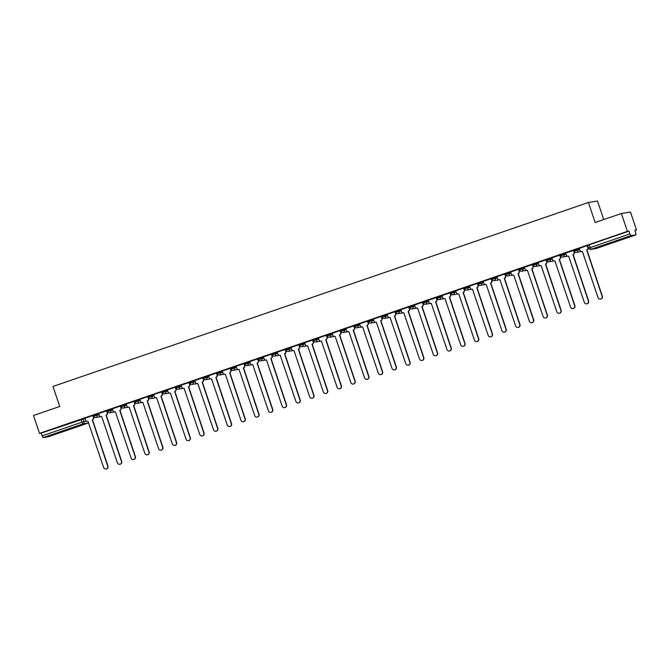 <?xml version="1.0" encoding="UTF-8"?>
<svg xmlns="http://www.w3.org/2000/svg" width="670" height="670" viewBox="0 0 670 670"><rect width="100%" height="100%" fill="white"/><g stroke="black" fill="none" stroke-linecap="round" stroke-linejoin="round"><path stroke-width="1" d="M98.758 413.717L93.339 415.233M112.493 409.002L107.074 410.517M126.22 404.286L120.809 405.802M139.955 399.563L134.544 401.079M153.69 394.848L148.271 396.364M167.425 390.124L162.006 391.64M181.16 385.409L175.741 386.925M194.886 380.686L189.476 382.202M208.621 375.971L203.211 377.486M222.356 371.255L216.938 372.771M236.091 366.532L230.673 368.048M249.826 361.817L244.408 363.333M263.553 357.093L258.143 358.609M277.288 352.378L271.878 353.894M291.023 347.663L285.571 349.179L285.906 350.167L291.358 348.651M304.758 342.94L299.306 344.455L299.641 345.444L305.093 343.928M318.493 338.224L313.041 339.74L313.367 340.728L318.82 339.213M332.22 333.501L326.809 335.017M345.954 328.786L340.544 330.302M359.69 324.062L354.271 325.578M373.425 319.347L368.006 320.863M387.159 314.632L381.741 316.148M400.886 309.909L395.476 311.424M414.621 305.193L409.211 306.709M428.356 300.47L422.938 301.986M442.091 295.755L436.673 297.271M455.826 291.031L450.407 292.547M469.553 286.316L464.143 287.832M483.288 281.601L477.878 283.117M497.023 276.878L491.604 278.393M510.758 272.162L505.339 273.678M524.493 267.439L519.074 268.955M538.219 262.724L532.809 264.24M551.954 258L546.544 259.524M565.689 253.285L560.271 254.801M579.424 248.57L574.006 250.086M621.266 239.684L612.841 242.272L621.266 239.684M60.669 432.301L52.235 434.889L60.669 432.301M634.976 230.43L636.5 229.91L634.892 230.17L636.081 234.802L630.922 235.639L591.041 249.341L596.191 248.511L636.073 234.81L596.191 248.511A1.893 1.859 80.8 0 1 595.89 248.587A1.893 1.893 0 0 0 596.2 248.503M603.754 219.559L597.506 201.008L588.411 202.474L595.153 222.515L621.392 213.495L627.405 231.376L39.513 433.373L33.5 415.492L59.73 406.481L52.989 386.448L588.411 202.474M621.392 213.495L630.487 212.03L636.5 229.91M48.19 436.798L88.072 423.097L48.19 436.798L43.031 437.636L41.13 433.113L85.023 418.44M41.13 433.113L39.513 433.373M629.013 231.117L589.139 244.818L591.041 249.341A1.893 1.859 80.8 0 1 588.679 248.151L629.951 233.897L629.013 231.117L627.405 231.376M629.951 233.897L630.922 235.639M588.059 247.515L587.213 245.655L579.29 248.377L579.986 250.245A1.893 1.859 -99.2 0 0 582.356 251.443L598.059 297.664A2.178 2.136 -99.2 0 0 600.429 299.122A2.178 2.136 -99.2 0 0 602.104 296.274L586.669 249.96A1.893 1.859 -99.2 0 0 587.825 247.557L588.059 247.515A1.893 1.859 80.8 0 1 586.903 249.918L602.338 296.232A2.178 2.136 80.8 0 1 600.546 299.096M573.696 250.354L565.555 253.101L566.259 254.969A1.893 1.859 -99.2 0 0 568.621 256.158L584.324 302.379A2.178 2.136 -99.2 0 0 586.694 303.837A2.178 2.136 -99.2 0 0 588.369 300.989L572.934 254.675A1.893 1.859 -99.2 0 0 574.09 252.272L574.324 252.238A1.893 1.859 80.8 0 1 573.168 254.642L588.612 300.956A2.178 2.136 80.8 0 1 586.811 303.82M551.887 257.799L552.524 259.684A1.893 1.859 -99.2 0 0 554.886 260.881L570.589 307.103A2.178 2.136 -99.2 0 0 572.959 308.56A2.178 2.136 -99.2 0 0 574.642 305.713L559.199 259.399A1.893 1.859 -99.2 0 0 560.355 256.995L560.019 255.052L551.887 257.808M546.862 261.677L546.017 259.818L538.094 262.54L538.789 264.407A1.893 1.859 -99.2 0 0 541.151 265.596L556.854 311.818A2.178 2.136 -99.2 0 0 559.232 313.275A2.178 2.136 -99.2 0 0 560.907 310.428L545.464 264.114A1.893 1.859 -99.2 0 0 546.62 261.71L546.862 261.677A1.893 1.859 80.8 0 1 545.707 264.072L561.142 310.386A2.178 2.136 80.8 0 1 559.35 313.25M532.491 264.508L524.426 267.246M510.682 271.953L511.319 273.846A1.893 1.859 -99.2 0 0 513.689 275.035L529.392 321.257A2.178 2.136 -99.2 0 0 531.762 322.714A2.178 2.136 -99.2 0 0 533.437 319.866L518.002 273.553A1.893 1.859 -99.2 0 0 519.158 271.149L518.823 269.206L510.691 271.961M505.657 275.831L504.812 273.971L496.889 276.693L497.592 278.561A1.893 1.859 -99.2 0 0 499.954 279.75L515.657 325.972A2.178 2.136 -99.2 0 0 518.027 327.429A2.178 2.136 -99.2 0 0 519.702 324.582L504.267 278.268A1.893 1.859 -99.2 0 0 505.423 275.873L505.657 275.831A1.893 1.859 80.8 0 1 504.502 278.234L519.945 324.548A2.178 2.136 80.8 0 1 518.144 327.412M491.294 278.661L483.162 281.408L483.857 283.276A1.893 1.859 -99.2 0 0 486.219 284.474L501.922 330.695A2.178 2.136 -99.2 0 0 504.292 332.153A2.178 2.136 -99.2 0 0 505.976 329.305L490.532 282.991A1.893 1.859 -99.2 0 0 491.688 280.588L491.931 280.546A1.893 1.859 80.8 0 1 490.767 282.949L506.21 329.263A2.178 2.136 80.8 0 1 504.418 332.127M469.486 286.107L470.122 288A1.893 1.859 -99.2 0 0 472.484 289.189L488.187 335.41A2.178 2.136 -99.2 0 0 490.566 336.868A2.178 2.136 -99.2 0 0 492.241 334.02L476.797 287.706A1.893 1.859 -99.2 0 0 477.953 285.303L477.618 283.36L469.486 286.115M464.461 289.984L463.615 288.125L455.692 290.847L456.387 292.715A1.893 1.859 -99.2 0 0 458.757 293.912L474.461 340.134A2.178 2.136 -99.2 0 0 476.831 341.591A2.178 2.136 -99.2 0 0 478.506 338.735L463.07 292.43A1.893 1.859 -99.2 0 0 464.226 290.026L464.461 289.984A1.893 1.859 80.8 0 1 463.305 292.388L478.74 338.702A2.178 2.136 80.8 0 1 476.948 341.566M450.089 292.824L441.957 295.571L442.652 297.438A1.893 1.859 -99.2 0 0 445.022 298.627L460.726 344.849A2.178 2.136 -99.2 0 0 463.096 346.306A2.178 2.136 -99.2 0 0 464.771 343.459L449.336 297.145A1.893 1.859 -99.2 0 0 450.491 294.741L450.726 294.708A1.893 1.859 80.8 0 1 449.57 297.103L465.014 343.417A2.178 2.136 80.8 0 1 463.213 346.281M436.363 297.539L428.289 300.277M422.628 302.262L414.496 305.001L415.191 306.868A1.893 1.859 -99.2 0 0 417.552 308.066L433.256 354.288A2.178 2.136 -99.2 0 0 435.626 355.745A2.178 2.136 -99.2 0 0 437.309 352.897L421.866 306.584A1.893 1.859 -99.2 0 0 423.021 304.18L423.264 304.138A1.893 1.859 80.8 0 1 422.108 306.542L437.544 352.856A2.178 2.136 80.8 0 1 435.751 355.72M409.529 308.862L408.683 307.002L400.76 309.724L401.456 311.592A1.893 1.859 -99.2 0 0 403.817 312.781L419.521 359.003A2.178 2.136 -99.2 0 0 421.899 360.46A2.178 2.136 -99.2 0 0 423.574 357.613L408.13 311.299A1.893 1.859 -99.2 0 0 409.295 308.895L409.529 308.862A1.893 1.859 80.8 0 1 408.373 311.265L423.809 357.579A2.178 2.136 80.8 0 1 422.016 360.443M395.794 313.577L394.948 311.717L387.026 314.439L387.721 316.307A1.893 1.859 -99.2 0 0 390.091 317.505L405.794 363.726A2.178 2.136 -99.2 0 0 408.164 365.184A2.178 2.136 -99.2 0 0 409.839 362.336L394.404 316.022A1.893 1.859 -99.2 0 0 395.56 313.619L395.794 313.577A1.893 1.859 80.8 0 1 394.638 315.98L410.074 362.294A2.178 2.136 80.8 0 1 408.281 365.158M382.059 318.3L381.213 316.441L373.291 319.163L373.986 321.031A1.893 1.859 -99.2 0 0 376.356 322.22L392.059 368.441A2.178 2.136 -99.2 0 0 394.429 369.899A2.178 2.136 -99.2 0 0 396.104 367.051L380.669 320.737A1.893 1.859 -99.2 0 0 381.825 318.334L382.059 318.3A1.893 1.859 80.8 0 1 380.903 320.704L396.347 367.009A2.178 2.136 80.8 0 1 394.546 369.882M368.324 323.015L367.478 321.156L359.555 323.878L360.259 325.746A1.893 1.859 -99.2 0 0 362.621 326.935L378.324 373.165A2.178 2.136 -99.2 0 0 380.694 374.622A2.178 2.136 -99.2 0 0 382.377 371.766L366.934 325.461A1.893 1.859 -99.2 0 0 368.09 323.057L368.324 323.015A1.893 1.859 80.8 0 1 367.168 325.419L382.612 371.733A2.178 2.136 80.8 0 1 380.811 374.597M353.961 325.854L345.829 328.593L346.524 330.469A1.893 1.859 -99.2 0 0 348.886 331.658L364.589 377.88A2.178 2.136 -99.2 0 0 366.967 379.337A2.178 2.136 -99.2 0 0 368.642 376.49L353.199 330.176A1.893 1.859 -99.2 0 0 354.355 327.772L354.597 327.739A1.893 1.859 80.8 0 1 353.442 330.134L368.877 376.448A2.178 2.136 80.8 0 1 367.085 379.312M332.153 333.291L332.789 335.184A1.893 1.859 -99.2 0 0 335.151 336.373L350.854 382.595A2.178 2.136 -99.2 0 0 353.232 384.052A2.178 2.136 -99.2 0 0 354.907 381.205L339.464 334.891A1.893 1.859 -99.2 0 0 340.628 332.496L340.285 330.553L332.153 333.308M327.128 337.169L326.282 335.31L318.359 338.032L319.054 339.899A1.893 1.859 -99.2 0 0 321.424 341.097L337.127 387.319A2.178 2.136 -99.2 0 0 339.497 388.776A2.178 2.136 -99.2 0 0 341.172 385.928L325.737 339.615A1.893 1.859 -99.2 0 0 326.893 337.211L327.128 337.169A1.893 1.859 80.8 0 1 325.972 339.573L341.407 385.887A2.178 2.136 80.8 0 1 339.615 388.751M312.756 340.008L304.624 342.755L305.319 344.623A1.893 1.859 -99.2 0 0 307.689 345.812L323.392 392.034A2.178 2.136 -99.2 0 0 325.762 393.491A2.178 2.136 -99.2 0 0 327.437 390.644L312.002 344.33A1.893 1.859 -99.2 0 0 313.158 341.926L313.392 341.893A1.893 1.859 80.8 0 1 312.237 344.296L327.68 390.61A2.178 2.136 80.8 0 1 325.88 393.474M290.956 347.454L291.592 349.338A1.893 1.859 -99.2 0 0 293.954 350.536L309.657 396.757A2.178 2.136 -99.2 0 0 312.027 398.215A2.178 2.136 -99.2 0 0 313.711 395.367L298.267 349.053A1.893 1.859 -99.2 0 0 299.423 346.65L299.088 344.707L290.956 347.462M280.219 355.251L295.922 401.472A2.178 2.136 -99.2 0 0 298.301 402.93A2.178 2.136 -99.2 0 0 299.976 400.082L284.532 353.768A1.893 1.859 -99.2 0 0 285.688 351.365L285.353 349.422L277.162 352.194L277.857 354.062A1.893 1.859 -99.2 0 0 280.219 355.251L280.353 355.209A1.893 1.859 80.8 0 1 280.035 355.301M271.559 354.162L263.427 356.909L264.122 358.777A1.893 1.859 -99.2 0 0 266.484 359.966L282.187 406.196A2.178 2.136 -99.2 0 0 284.566 407.653A2.178 2.136 -99.2 0 0 286.241 404.797L270.806 358.484A1.893 1.859 -99.2 0 0 271.961 356.088L272.196 356.046A1.893 1.859 80.8 0 1 271.04 358.45L286.475 404.764A2.178 2.136 80.8 0 1 284.683 407.628M249.751 361.607L250.387 363.5A1.893 1.859 -99.2 0 0 252.758 364.689L268.461 410.911A2.178 2.136 -99.2 0 0 270.831 412.368A2.178 2.136 -99.2 0 0 272.506 409.521L257.071 363.207A1.893 1.859 -99.2 0 0 258.226 360.803L257.891 358.86L249.759 361.616M239.022 369.404L254.726 415.626A2.178 2.136 -99.2 0 0 257.096 417.083A2.178 2.136 -99.2 0 0 258.771 414.236L243.336 367.922A1.893 1.859 -99.2 0 0 244.491 365.527L243.88 363.626L235.957 366.348L236.652 368.215A1.893 1.859 -99.2 0 0 239.022 369.404L239.156 369.363A1.893 1.859 80.8 0 1 238.838 369.463M230.363 368.316L222.222 371.063L222.926 372.93A1.893 1.859 -99.2 0 0 225.287 374.128L240.991 420.35A2.178 2.136 -99.2 0 0 243.361 421.807A2.178 2.136 -99.2 0 0 245.044 418.959L229.601 372.646A1.893 1.859 -99.2 0 0 230.756 370.242L230.991 370.2A1.893 1.859 80.8 0 1 229.835 372.604L245.279 418.918A2.178 2.136 80.8 0 1 243.478 421.782M208.554 375.761L209.191 377.654A1.893 1.859 -99.2 0 0 211.553 378.843L227.256 425.065A2.178 2.136 -99.2 0 0 229.634 426.522A2.178 2.136 -99.2 0 0 231.309 423.675L215.866 377.361A1.893 1.859 -99.2 0 0 217.021 374.957L216.686 373.014L208.554 375.769M194.819 380.485L195.456 382.369A1.893 1.859 -99.2 0 0 197.817 383.567L213.521 429.788A2.178 2.136 -99.2 0 0 215.899 431.245A2.178 2.136 -99.2 0 0 217.574 428.39L202.139 382.084A1.893 1.859 -99.2 0 0 203.295 379.681L202.951 377.738L194.828 380.493M189.158 382.478L181.093 385.208M167.358 389.915L167.986 391.808A1.893 1.859 -99.2 0 0 170.356 392.997L186.059 439.219A2.178 2.136 -99.2 0 0 188.429 440.684A2.178 2.136 -99.2 0 0 190.104 437.828L174.669 391.514A1.893 1.859 -99.2 0 0 175.825 389.119L175.49 387.176L167.358 389.932M162.324 393.793L161.478 391.933L153.556 394.655L154.259 396.523A1.893 1.859 -99.2 0 0 156.621 397.72L172.324 443.942A2.178 2.136 -99.2 0 0 174.694 445.399A2.178 2.136 -99.2 0 0 176.377 442.552L160.934 396.238A1.893 1.859 -99.2 0 0 162.09 393.834L162.324 393.793A1.893 1.859 80.8 0 1 161.168 396.196L176.612 442.51A2.178 2.136 80.8 0 1 174.811 445.374M148.598 398.516L147.752 396.657L139.829 399.379L140.524 401.246A1.893 1.859 -99.2 0 0 142.886 402.435L158.589 448.657A2.178 2.136 -99.2 0 0 160.968 450.114A2.178 2.136 -99.2 0 0 162.642 447.267L147.199 400.953A1.893 1.859 -99.2 0 0 148.355 398.55L148.598 398.516A1.893 1.859 80.8 0 1 147.442 400.92L162.877 447.233A2.178 2.136 80.8 0 1 161.085 450.098M134.863 403.231L134.017 401.372L126.094 404.094L126.789 405.961A1.893 1.859 -99.2 0 0 129.151 407.159L144.854 453.381A2.178 2.136 -99.2 0 0 147.233 454.838A2.178 2.136 -99.2 0 0 148.908 451.99L133.472 405.677A1.893 1.859 -99.2 0 0 134.628 403.273L134.863 403.231A1.893 1.859 80.8 0 1 133.707 405.635L149.142 451.949A2.178 2.136 80.8 0 1 147.35 454.813M121.128 407.955L120.282 406.095L112.359 408.817L113.054 410.685A1.893 1.859 -99.2 0 0 115.424 411.874L131.127 458.096A2.178 2.136 -99.2 0 0 133.498 459.553A2.178 2.136 -99.2 0 0 135.173 456.706L119.737 410.392A1.893 1.859 -99.2 0 0 120.893 407.988L121.128 407.955A1.893 1.859 80.8 0 1 119.972 410.358L135.407 456.664A2.178 2.136 80.8 0 1 133.615 459.536M106.765 410.785L98.624 413.532L99.319 415.4A1.893 1.859 -99.2 0 0 101.689 416.589L117.392 462.819A2.178 2.136 -99.2 0 0 119.763 464.276A2.178 2.136 -99.2 0 0 121.438 461.421L106.002 415.115A1.893 1.859 -99.2 0 0 107.158 412.712L107.393 412.67A1.893 1.859 80.8 0 1 106.237 415.073L121.68 461.387A2.178 2.136 80.8 0 1 119.88 464.251M93.029 415.509L84.889 418.248L85.593 420.123A1.893 1.859 -99.2 0 0 87.954 421.313L103.657 467.534A2.178 2.136 -99.2 0 0 106.028 468.992A2.178 2.136 -99.2 0 0 107.711 466.144L92.267 419.83A1.893 1.859 -99.2 0 0 93.423 417.427L93.658 417.393A1.893 1.859 80.8 0 1 92.502 419.788L107.945 466.102A2.178 2.136 80.8 0 1 106.145 468.967M589.139 244.818L587.741 245.362M587.188 245.664L587.825 247.557M573.688 250.346L574.324 252.238M573.453 250.387L574.09 252.272M560.589 256.953A1.893 1.859 80.8 0 1 559.433 259.357L574.877 305.671A2.178 2.136 80.8 0 1 573.085 308.535M559.718 255.103L560.355 256.995M545.991 259.826L546.62 261.71M524.417 267.229L525.054 269.122A1.893 1.859 -99.2 0 0 527.424 270.312L543.127 316.541A2.178 2.136 -99.2 0 0 545.497 317.999A2.178 2.136 -99.2 0 0 547.172 315.143L531.737 268.829A1.893 1.859 -99.2 0 0 532.893 266.434L533.127 266.392A1.893 1.859 80.8 0 1 531.972 268.796L547.407 315.109A2.178 2.136 80.8 0 1 545.615 317.974M532.491 264.499L533.127 266.392M532.256 264.541L532.893 266.434M519.392 271.116A1.893 1.859 80.8 0 1 518.237 273.511L533.68 319.825A2.178 2.136 80.8 0 1 531.88 322.689M518.521 269.256L519.158 271.149M504.786 273.98L505.423 275.873M491.286 278.653L491.931 280.546M491.051 278.695L491.688 280.588M478.196 285.269A1.893 1.859 80.8 0 1 477.04 287.673L492.475 333.978A2.178 2.136 80.8 0 1 490.683 336.851M477.325 283.418L477.953 285.303M463.59 288.134L464.226 290.026M450.089 292.807L450.726 294.708M449.855 292.857L450.491 294.741M428.289 300.26L428.926 302.153A1.893 1.859 -99.2 0 0 431.287 303.342L446.991 349.564A2.178 2.136 -99.2 0 0 449.361 351.03A2.178 2.136 -99.2 0 0 451.044 348.174L435.601 301.86A1.893 1.859 -99.2 0 0 436.756 299.465L436.991 299.423A1.893 1.859 80.8 0 1 435.835 301.827L451.279 348.14A2.178 2.136 80.8 0 1 449.478 351.005M436.354 297.53L436.991 299.423M436.12 297.572L436.756 299.465M422.619 302.245L423.264 304.138M422.385 302.287L423.021 304.18M408.658 307.011L409.295 308.895M394.923 311.726L395.56 313.619M381.188 316.449L381.825 318.334M367.453 321.165L368.09 323.057M353.953 325.838L354.597 327.739M353.718 325.888L354.355 327.772M340.863 332.454A1.893 1.859 80.8 0 1 339.707 334.858L355.142 381.171A2.178 2.136 80.8 0 1 353.35 384.036M339.991 330.603L340.628 332.496M326.257 335.318L326.893 337.211M312.756 340L313.392 341.893M312.522 340.042L313.158 341.926M299.658 346.608A1.893 1.859 80.8 0 1 298.502 349.011L313.945 395.325A2.178 2.136 80.8 0 1 312.145 398.189M298.786 344.757L299.423 346.65M285.931 351.331A1.893 1.859 80.8 0 1 284.775 353.727L300.21 400.04A2.178 2.136 80.8 0 1 298.418 402.904M285.052 349.48L285.688 351.365M271.559 354.154L272.196 356.046M271.325 354.196L271.961 356.088M258.461 360.77A1.893 1.859 80.8 0 1 257.305 363.165L272.74 409.479A2.178 2.136 80.8 0 1 270.948 412.343M257.59 358.911L258.226 360.803M244.726 365.485A1.893 1.859 80.8 0 1 243.57 367.889L259.014 414.202A2.178 2.136 80.8 0 1 257.213 417.067M243.855 363.634L244.491 365.527M230.354 368.307L230.991 370.2M230.12 368.349L230.756 370.242M217.264 374.924A1.893 1.859 80.8 0 1 216.109 377.327L231.544 423.633A2.178 2.136 80.8 0 1 229.751 426.505M216.385 373.073L217.021 374.957M203.529 379.639A1.893 1.859 80.8 0 1 202.374 382.042L217.809 428.356A2.178 2.136 80.8 0 1 216.016 431.22M202.658 377.788L203.295 379.681M181.084 385.2L181.721 387.092A1.893 1.859 -99.2 0 0 184.091 388.282L199.794 434.503A2.178 2.136 -99.2 0 0 202.164 435.961A2.178 2.136 -99.2 0 0 203.839 433.113L188.404 386.799A1.893 1.859 -99.2 0 0 189.56 384.396L189.794 384.362A1.893 1.859 80.8 0 1 188.639 386.757L204.074 433.071A2.178 2.136 80.8 0 1 202.281 435.935M189.158 382.461L189.794 384.362M188.923 382.511L189.56 384.396M176.059 389.077A1.893 1.859 80.8 0 1 174.904 391.481L190.347 437.795A2.178 2.136 80.8 0 1 188.546 440.659M175.188 387.227L175.825 389.119M161.453 391.942L162.09 393.834M147.718 396.665L148.355 398.55M133.992 401.38L134.628 403.273M120.257 406.104L120.893 407.988M106.756 410.777L107.393 412.67M106.522 410.819L107.158 412.712M93.021 415.492L93.658 417.393M92.787 415.542L93.423 417.427M100.818 416.673L95.735 417.494A1.893 1.859 -99.2 0 1 93.674 416.221L99.093 414.705M96.865 414.026L97.192 415.015A1.893 1.859 80.8 0 1 96.036 417.418A1.893 1.859 -99.2 0 1 95.735 417.494A1.893 1.893 0 0 1 93.641 416.221L93.306 415.233M114.553 411.95L109.47 412.77A1.893 1.859 -99.2 0 1 107.409 411.506L112.82 409.99M110.6 409.311L110.927 410.3A1.893 1.859 80.8 0 1 109.771 412.695A1.893 1.859 -99.2 0 1 109.47 412.77A1.893 1.893 0 0 1 107.367 411.506L107.041 410.517M128.28 407.234L123.205 408.055A1.893 1.859 -99.2 0 1 121.144 406.791L126.555 405.275M124.327 404.588L124.662 405.576A1.893 1.859 80.8 0 1 123.506 407.98A1.893 1.859 -99.2 0 1 123.205 408.055A1.893 1.893 0 0 1 121.102 406.791L120.767 405.802M142.015 402.519L136.94 403.34A1.893 1.859 -99.2 0 1 134.871 402.067L140.29 400.551M138.062 399.873L138.397 400.861A1.893 1.859 80.8 0 1 137.241 403.256A1.893 1.859 -99.2 0 1 136.94 403.34A1.893 1.893 0 0 1 134.838 402.067L134.502 401.079M155.75 397.796L150.675 398.616A1.893 1.859 -99.2 0 1 148.606 397.352L154.025 395.836M151.797 395.149L152.132 396.137A1.893 1.859 80.8 0 1 150.976 398.541A1.893 1.859 -99.2 0 1 150.675 398.616A1.893 1.893 0 0 1 148.573 397.352L148.238 396.364M169.485 393.081L164.401 393.901A1.893 1.859 -99.2 0 1 162.341 392.628L167.76 391.113M165.532 390.434L165.858 391.422A1.893 1.859 80.8 0 1 164.703 393.826A1.893 1.859 -99.2 0 1 164.401 393.901A1.893 1.893 0 0 1 162.308 392.628L161.972 391.64M183.22 388.357L178.136 389.178A1.893 1.859 -99.2 0 1 176.076 387.913L181.486 386.397M179.267 385.711L179.594 386.699A1.893 1.859 80.8 0 1 178.438 389.103A1.893 1.859 -99.2 0 1 178.136 389.178A1.893 1.893 0 0 1 176.034 387.913L175.708 386.925M196.947 383.642L191.871 384.463A1.893 1.859 -99.2 0 1 189.811 383.19L195.221 381.674M192.994 380.996L193.329 381.984A1.893 1.859 80.8 0 1 192.173 384.387A1.893 1.859 -99.2 0 1 191.871 384.463A1.893 1.893 0 0 1 189.769 383.19L189.434 382.202M210.681 378.918L205.606 379.739A1.893 1.859 -99.2 0 1 203.538 378.475L208.956 376.959M206.728 376.28L207.064 377.269A1.893 1.859 80.8 0 1 205.908 379.664A1.893 1.859 -99.2 0 1 205.606 379.739A1.893 1.893 0 0 1 203.504 378.475L203.169 377.486M224.416 374.203L219.341 375.024A1.893 1.859 -99.2 0 1 217.273 373.76L222.691 372.244M220.464 371.557L220.798 372.545A1.893 1.859 80.8 0 1 219.643 374.949A1.893 1.859 -99.2 0 1 219.341 375.024A1.893 1.893 0 0 1 217.239 373.76L216.904 372.771M238.152 369.488L233.068 370.309A1.893 1.859 -99.2 0 1 231.008 369.036L236.426 367.52M234.198 366.842L234.525 367.83A1.893 1.859 80.8 0 1 233.369 370.234A1.893 1.859 -99.2 0 1 233.068 370.309A1.893 1.893 0 0 1 230.974 369.036L230.639 368.048M251.887 364.765L246.803 365.585A1.893 1.859 -99.2 0 1 244.743 364.321L250.153 362.805M247.934 362.118L248.26 363.107A1.893 1.859 80.8 0 1 247.104 365.51A1.893 1.859 -99.2 0 1 246.803 365.585A1.893 1.893 0 0 1 244.701 364.321L244.374 363.333M265.613 360.05L260.538 360.87A1.893 1.859 -99.2 0 1 258.478 359.597L263.888 358.082M261.66 357.403L261.995 358.391A1.893 1.859 80.8 0 1 260.839 360.795A1.893 1.859 -99.2 0 1 260.538 360.87A1.893 1.893 0 0 1 258.436 359.597L258.101 358.609M271.836 353.894L272.171 354.882L277.623 353.366M275.395 352.68L275.73 353.668A1.893 1.859 80.8 0 1 274.574 356.072A1.893 1.859 -99.2 0 1 272.204 354.882A1.893 1.893 0 0 0 274.273 356.147L279.348 355.326M289.13 347.965L289.465 348.953A1.893 1.859 80.8 0 1 288.309 351.356A1.893 1.859 -99.2 0 1 285.939 350.167A1.893 1.893 0 0 0 288.008 351.432L293.083 350.611M302.865 343.249L303.192 344.238A1.893 1.859 80.8 0 1 302.036 346.633A1.893 1.859 -99.2 0 1 299.674 345.444A1.893 1.893 0 0 0 301.734 346.708L306.818 345.887M316.592 338.526L316.927 339.514A1.893 1.859 80.8 0 1 315.771 341.918A1.893 1.859 -99.2 0 1 313.409 340.728L313.367 340.728A1.893 1.893 0 0 0 315.47 341.993L320.545 341.172M334.28 336.457L329.204 337.278A1.893 1.859 -99.2 0 1 327.144 336.005L332.555 334.489M330.327 333.811L330.662 334.799A1.893 1.859 80.8 0 1 329.506 337.203A1.893 1.859 -99.2 0 1 329.204 337.278A1.893 1.893 0 0 1 327.102 336.005L326.767 335.017M348.015 331.734L342.94 332.555A1.893 1.859 -99.2 0 1 340.871 331.29L346.29 329.774M344.062 329.087L344.397 330.076A1.893 1.859 80.8 0 1 343.241 332.479A1.893 1.859 -99.2 0 1 342.94 332.555A1.893 1.893 0 0 1 340.837 331.29L340.502 330.302M361.75 327.019L356.666 327.839A1.893 1.859 -99.2 0 1 354.606 326.566L360.024 325.05M357.797 324.372L358.132 325.36A1.893 1.859 80.8 0 1 356.976 327.764A1.893 1.859 -99.2 0 1 356.666 327.839A1.893 1.893 0 0 1 354.572 326.566L354.237 325.578M375.485 322.295L370.401 323.116A1.893 1.859 -99.2 0 1 368.341 321.851L373.76 320.335M371.532 319.657L371.858 320.645A1.893 1.859 80.8 0 1 370.703 323.041A1.893 1.859 -99.2 0 1 370.401 323.116A1.893 1.893 0 0 1 368.299 321.851L367.972 320.863M389.211 317.58L384.136 318.401A1.893 1.859 -99.2 0 1 382.076 317.136L387.486 315.62M385.258 314.934L385.593 315.922A1.893 1.859 80.8 0 1 384.438 318.325A1.893 1.859 -99.2 0 1 384.136 318.401A1.893 1.893 0 0 1 382.034 317.136L381.707 316.148M402.946 312.865L397.871 313.677A1.893 1.859 -99.2 0 1 395.811 312.413L401.221 310.897M398.993 310.218L399.328 311.207A1.893 1.859 80.8 0 1 398.173 313.602A1.893 1.859 -99.2 0 1 397.871 313.677A1.893 1.893 0 0 1 395.769 312.413L395.434 311.424M416.681 308.141L411.606 308.962A1.893 1.859 -99.2 0 1 409.538 307.697L414.956 306.182M412.728 305.495L413.063 306.483A1.893 1.859 80.8 0 1 411.908 308.887A1.893 1.859 -99.2 0 1 411.606 308.962A1.893 1.893 0 0 1 409.504 307.697L409.169 306.709M430.416 303.426L425.333 304.247A1.893 1.859 -99.2 0 1 423.272 302.974L428.691 301.458M426.463 300.78L426.798 301.768A1.893 1.859 80.8 0 1 425.643 304.172A1.893 1.859 -99.2 0 1 425.333 304.247A1.893 1.893 0 0 1 423.239 302.974L422.904 301.986M444.151 298.703L439.068 299.524A1.893 1.859 -99.2 0 1 437.007 298.259L442.426 296.743M440.198 296.056L440.525 297.045A1.893 1.859 80.8 0 1 439.369 299.448A1.893 1.859 -99.2 0 1 439.068 299.524A1.893 1.893 0 0 1 436.966 298.259L436.639 297.271M457.878 293.988L452.803 294.808A1.893 1.859 -99.2 0 1 450.743 293.535L456.153 292.019M453.925 291.341L454.26 292.329A1.893 1.859 80.8 0 1 453.104 294.733A1.893 1.859 -99.2 0 1 452.803 294.808A1.893 1.893 0 0 1 450.701 293.535L450.374 292.547M471.613 289.264L466.538 290.085A1.893 1.859 -99.2 0 1 464.469 288.82L469.888 287.304M467.66 286.626L467.995 287.614A1.893 1.859 80.8 0 1 466.839 290.01A1.893 1.859 -99.2 0 1 466.538 290.085A1.893 1.893 0 0 1 464.436 288.82L464.101 287.832M485.348 284.549L480.273 285.37A1.893 1.859 -99.2 0 1 478.204 284.105L483.623 282.589M481.395 281.903L481.73 282.891A1.893 1.859 80.8 0 1 480.574 285.294A1.893 1.859 -99.2 0 1 480.273 285.37A1.893 1.893 0 0 1 478.171 284.105L477.836 283.117M499.083 279.834L493.999 280.655A1.893 1.859 -99.2 0 1 491.939 279.382L497.358 277.866M495.13 277.187L495.465 278.176A1.893 1.859 80.8 0 1 494.309 280.571A1.893 1.859 -99.2 0 1 493.999 280.655A1.893 1.893 0 0 1 491.906 279.382L491.571 278.393M512.818 275.11L507.734 275.931A1.893 1.859 -99.2 0 1 505.674 274.666L511.084 273.151M508.865 272.464L509.192 273.452A1.893 1.859 80.8 0 1 508.036 275.856A1.893 1.859 -99.2 0 1 507.734 275.931A1.893 1.893 0 0 1 505.632 274.666L505.306 273.678M526.545 270.395L521.469 271.216A1.893 1.859 -99.2 0 1 519.409 269.943L524.819 268.427M522.592 267.749L522.927 268.737A1.893 1.859 80.8 0 1 521.771 271.141A1.893 1.859 -99.2 0 1 521.469 271.216A1.893 1.893 0 0 1 519.367 269.943L519.041 268.955M540.28 265.672L535.204 266.493A1.893 1.859 -99.2 0 1 533.136 265.228L538.554 263.712M536.327 263.025L536.662 264.014A1.893 1.859 80.8 0 1 535.506 266.417A1.893 1.859 -99.2 0 1 535.204 266.493A1.893 1.893 0 0 1 533.102 265.228L532.767 264.24M554.015 260.957L548.939 261.777A1.893 1.859 -99.2 0 1 546.871 260.513L552.289 258.988M550.062 258.31L550.397 259.298A1.893 1.859 80.8 0 1 549.241 261.702A1.893 1.859 -99.2 0 1 548.939 261.777A1.893 1.893 0 0 1 546.837 260.513L546.502 259.524M567.75 256.233L562.666 257.054A1.893 1.859 -99.2 0 1 560.606 255.789L566.024 254.273M563.797 253.595L564.132 254.583A1.893 1.859 80.8 0 1 562.976 256.978A1.893 1.859 -99.2 0 1 562.666 257.054A1.893 1.893 0 0 1 560.572 255.789L560.237 254.801M581.485 251.518L576.401 252.339A1.893 1.859 -99.2 0 1 574.341 251.074L579.751 249.558M577.532 248.872L577.858 249.86A1.893 1.859 80.8 0 1 576.702 252.263A1.893 1.859 -99.2 0 1 576.401 252.339A1.893 1.893 0 0 1 574.299 251.074L573.972 250.086M83.13 418.742L84.068 421.531L86.413 421.154M88.072 423.097A1.893 1.893 0 0 0 88.608 422.812A1.893 1.859 -99.2 0 1 88.055 423.097L82.913 423.934L43.031 437.636M81.003 419.412L81.941 422.192L84.068 421.531A1.893 1.859 -99.2 0 1 82.913 423.934L81.941 422.192L42.059 435.894M587.707 245.362L588.637 248.151A1.893 1.893 0 0 0 590.739 249.416L595.89 248.587"/></g></svg>
